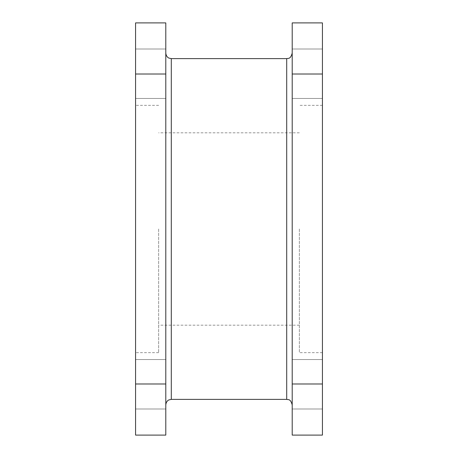 <?xml version="1.0" encoding="UTF-8"?>
<svg xmlns="http://www.w3.org/2000/svg" width="458" height="458" viewBox="0 0 458 458"><rect width="100%" height="100%" fill="white"/><g stroke="black" fill="none" stroke-linecap="round" stroke-linejoin="round"><path stroke-width="0.34" stroke-dasharray="2.29 1.72" d="M165.796 229L165.796 404.872L165.796 229M292.204 229L292.204 404.872L292.204 229M135.568 384.262L135.568 359.53L135.568 384.262M165.796 384.262L165.796 359.53L165.796 384.262M292.204 384.262L292.204 359.53L292.204 384.262M322.432 384.262L322.432 359.53L322.432 384.262M135.568 73.738L135.568 49.006L135.568 73.738M165.796 73.738L165.796 49.006L165.796 73.738M292.204 73.738L292.204 49.006L292.204 73.738M322.432 73.738L322.432 49.006L322.432 73.738M135.568 229L135.568 352.66L135.568 229M158.651 229L158.651 352.66L158.651 229M299.349 229L299.349 352.66L299.349 229M322.432 229L322.432 352.66L322.432 229M135.568 22.9L135.568 435.1L165.796 435.1L165.796 22.9L135.568 22.9M292.204 383.987L292.204 74.013L322.432 74.013L322.432 383.987L292.204 383.987L292.204 435.1L322.432 435.1L322.432 383.987M322.432 74.013L322.432 22.9L292.204 22.9L292.204 74.013M171.292 399.376L171.292 58.624M286.708 58.624L286.708 399.376M135.568 74.013L165.796 74.013M165.796 383.987L135.568 383.987M165.796 408.994L135.568 408.994L165.796 408.994M322.432 408.994L292.204 408.994L322.432 408.994M165.796 98.47L135.568 98.47L165.796 98.47M322.432 98.47L292.204 98.47L322.432 98.47M158.651 352.66L135.568 352.66M299.349 325.18L158.651 325.18M322.432 352.66L299.349 352.66M322.432 105.34L299.349 105.34M299.349 132.82L158.651 132.82M158.651 105.34L135.568 105.34M322.432 49.006L292.204 49.006L322.432 49.006M165.796 49.006L135.568 49.006L165.796 49.006M322.432 359.53L292.204 359.53L322.432 359.53M165.796 359.53L135.568 359.53L165.796 359.53"/><path stroke-width="0.69" d="M165.796 383.987L165.796 435.1L135.568 435.1L135.568 383.987L165.796 383.987L165.796 74.013L135.568 74.013L135.568 383.987M135.568 74.013L135.568 22.9L165.796 22.9L165.796 74.013M292.204 435.1L292.204 22.9L322.432 22.9L322.432 435.1L292.204 435.1M292.204 404.872C290.429 398.42 288.237 399.943 286.708 399.376L286.708 58.624L171.292 58.624L171.292 399.376L168.876 399.937C168.945 399.823 166.145 400.985 165.796 404.872M292.204 383.987L322.432 383.987M322.432 74.013L292.204 74.013M286.708 399.376L171.292 399.376M286.708 58.624C288.237 58.057 290.429 59.58 292.204 53.128M171.292 58.624L168.876 58.063C168.945 58.177 166.145 57.015 165.796 53.128"/></g></svg>
